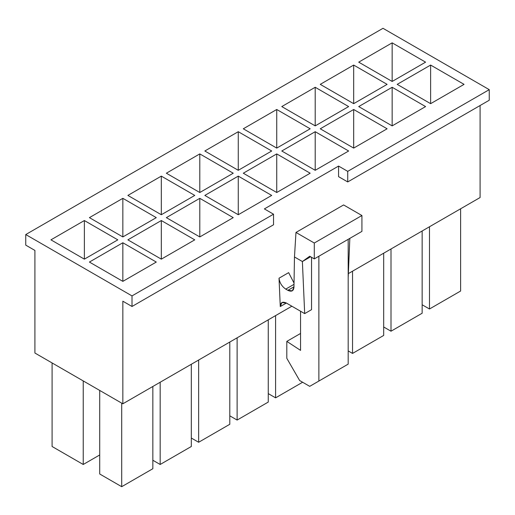 <?xml version="1.0" encoding="UTF-8"?>
<svg xmlns="http://www.w3.org/2000/svg" width="515" height="515" viewBox="0 0 515 515"><rect width="100%" height="100%" fill="white"/><g stroke="black" fill="none" stroke-linecap="round" stroke-linejoin="round"><path stroke-width="0.77" d="M34.911 353.026L34.911 250.425L34.911 353.026L122.847 403.792L291.863 306.213L122.847 403.792L34.911 353.026M338.567 176.651L338.567 166.075L264.369 208.91L338.567 166.075L347.728 171.36L489.25 89.655L382.993 28.306L25.75 234.557L132.007 295.906L273.529 214.201L264.369 208.91L273.529 214.201L273.529 224.778L132.007 306.483L132.007 295.906L25.75 234.557L25.75 245.134L34.911 250.425L25.75 245.134L25.75 234.557L382.993 28.306L489.25 89.655L489.25 100.232L347.728 181.937L347.728 171.36L338.567 166.075L338.567 176.651L347.728 181.937L338.567 176.651M122.847 301.198L122.847 403.792L122.847 301.198L132.007 306.483L122.847 301.198M348.352 273.6L480.089 197.541L480.089 105.517L480.089 197.541L348.352 273.6M280.269 306.56L279.021 278.197L288.645 272.641L279.021 278.197C279.619 282.786 281.866 286.424 285.748 289.115L294.007 284.351L285.748 289.115L287.859 290.331L293.962 286.81L287.859 290.331L292.295 290.833L293.956 287.299L294.471 256.966L302.382 261.53L304.687 313.616L311.543 309.657L311.543 257.3L311.543 309.657L304.687 313.616L286.366 303.039L280.269 306.56L286.366 303.039L281.924 302.537L280.269 306.56C280.488 302.44 282.516 301.269 286.366 303.039L304.687 313.616L302.382 261.53L309.715 256.245L314.292 258.891L314.292 243.022L295.971 232.445L294.471 256.966L295.971 232.445L343.602 204.944L361.923 215.521L361.923 231.39L361.923 215.521L343.602 204.944L295.971 232.445L314.292 243.022L361.923 215.521L314.292 243.022L314.292 258.891L361.923 231.39L314.292 258.891L309.715 256.245L302.382 261.53L310.629 256.773L302.382 261.53L294.471 256.966L293.956 287.299C293.544 291.052 291.509 292.063 287.859 290.331L285.748 289.115C281.866 286.424 279.619 282.786 279.021 278.197L280.269 306.56M99.717 454.964L83.23 464.478L52.086 446.499L52.086 362.94L52.086 446.499L83.23 464.478L83.23 380.92L83.23 464.478L99.717 454.964M89.41 262.058L122.847 242.758L156.283 262.058L122.847 281.364L89.41 262.058L122.847 281.364L156.283 262.058L122.847 242.758L122.847 281.364L122.847 242.758L89.41 262.058M127.887 239.848L161.317 220.542L194.754 239.848L161.317 259.148L127.887 239.848L161.317 259.148L194.754 239.848L161.317 220.542L161.317 259.148L161.317 220.542L127.887 239.848M166.358 217.639L199.794 198.333L233.224 217.639L199.794 236.939L166.358 217.639L199.794 236.939L233.224 217.639L199.794 198.333L199.794 236.939L199.794 198.333L166.358 217.639M204.828 195.423L238.265 176.124L271.701 195.423L238.265 214.729L204.828 195.423L238.265 214.729L271.701 195.423L238.265 176.124L238.265 214.729L238.265 176.124L204.828 195.423M243.299 173.214L276.735 153.908L310.172 173.214L276.735 192.513L243.299 173.214L276.735 192.513L310.172 173.214L276.735 153.908L276.735 192.513L276.735 153.908L243.299 173.214M281.776 150.998L315.206 131.698L348.642 150.998L315.206 170.304L281.776 150.998L315.206 170.304L348.642 150.998L315.206 131.698L315.206 170.304L315.206 131.698L281.776 150.998M320.246 128.789L353.683 109.489L387.113 128.789L353.683 148.095L320.246 128.789L353.683 148.095L387.113 128.789L353.683 109.489L353.683 148.095L353.683 109.489L320.246 128.789M358.717 106.579L392.153 87.273L425.59 106.579L392.153 125.879L358.717 106.579L392.153 125.879L425.59 106.579L392.153 87.273L392.153 125.879L392.153 87.273L358.717 106.579M397.194 84.363L430.624 65.064L464.06 84.363L430.624 103.669L397.194 84.363L430.624 103.669L464.06 84.363L430.624 65.064L430.624 103.669L430.624 65.064L397.194 84.363M358.717 62.154L392.153 42.848L425.59 62.154L392.153 81.454L358.717 62.154L392.153 81.454L425.59 62.154L392.153 42.848L392.153 81.454L392.153 42.848L358.717 62.154M320.246 84.363L353.683 65.064L387.113 84.363L353.683 103.669L320.246 84.363L353.683 103.669L387.113 84.363L353.683 65.064L353.683 103.669L353.683 65.064L320.246 84.363M281.776 106.579L315.206 87.273L348.642 106.579L315.206 125.879L281.776 106.579L315.206 125.879L348.642 106.579L315.206 87.273L315.206 125.879L315.206 87.273L281.776 106.579M243.299 128.789L276.735 109.489L310.172 128.789L276.735 148.095L243.299 128.789L276.735 148.095L310.172 128.789L276.735 109.489L276.735 148.095L276.735 109.489L243.299 128.789M204.828 150.998L238.265 131.698L271.701 150.998L238.265 170.304L204.828 150.998L238.265 170.304L271.701 150.998L238.265 131.698L238.265 170.304L238.265 131.698L204.828 150.998M166.358 173.214L199.794 153.908L233.224 173.214L199.794 192.513L166.358 173.214L199.794 192.513L233.224 173.214L199.794 153.908L199.794 192.513L199.794 153.908L166.358 173.214M127.887 195.423L161.317 176.124L194.754 195.423L161.317 214.729L127.887 195.423L161.317 214.729L194.754 195.423L161.317 176.124L161.317 214.729L161.317 176.124L127.887 195.423M89.41 217.639L122.847 198.333L156.283 217.639L122.847 236.939L89.41 217.639L122.847 236.939L156.283 217.639L122.847 198.333L122.847 236.939L122.847 198.333L89.41 217.639M50.94 239.848L84.376 220.542L117.806 239.848L84.376 259.148L50.94 239.848L84.376 259.148L117.806 239.848L84.376 220.542L84.376 259.148L84.376 220.542L50.94 239.848M121.701 486.694L99.717 474L121.701 486.694L121.701 403.136L121.701 486.694L152.846 468.714L121.701 486.694M191.316 446.499L160.171 464.478L152.846 460.249L160.171 464.478L160.171 382.246L160.171 464.478L191.316 446.499L191.316 364.26L191.316 446.499M229.793 424.289L198.648 442.269L191.316 438.04L198.648 442.269L198.648 360.03L198.648 442.269L229.793 424.289L229.793 342.05L229.793 424.289M268.264 402.073L237.119 420.06L229.793 415.824L237.119 420.06L237.119 337.821L237.119 420.06L268.264 402.073L268.264 319.841L268.264 402.073M275.589 397.844L268.264 393.615L275.589 397.844L275.589 315.605L275.589 397.844L302.614 382.246L275.589 397.844M383.681 335.439L352.537 353.425L348.185 350.908L352.537 353.425L352.537 271.186L352.537 353.425L383.681 335.439L383.681 253.206L383.681 335.439M391.007 331.209L383.681 326.98L391.007 331.209L391.007 248.97L391.007 331.209L422.152 313.229L391.007 331.209M294.026 283.057L288.645 272.641L294.026 283.057M348.185 364.131L348.185 239.321L348.185 364.131L318.875 381.055L348.185 364.131M318.875 256.245L318.875 381.055L309.715 386.34L339.024 369.422L309.715 386.34L299.64 380.527L286.81 358.311L286.81 341.387L300.554 333.456L286.81 341.387L300.554 350.38L300.554 311.234L300.554 350.38L286.81 341.387L286.81 358.311L299.64 380.527L309.715 386.34L318.875 381.055L318.875 256.245M429.478 309L422.152 304.771L429.478 309L429.478 226.761L429.478 309L460.622 291.02L429.478 309M460.622 208.781L460.622 291.02L460.622 208.781M348.185 277.617L349.833 238.368L348.185 277.617M422.152 230.99L422.152 313.229L422.152 230.99M152.846 386.475L152.846 468.714L152.846 386.475M99.717 390.441L99.717 474L99.717 390.441M273.529 214.201L132.007 295.906L132.007 306.483L273.529 224.778L273.529 214.201M489.25 89.655L347.728 171.36L347.728 181.937L489.25 100.232L489.25 89.655"/></g></svg>
